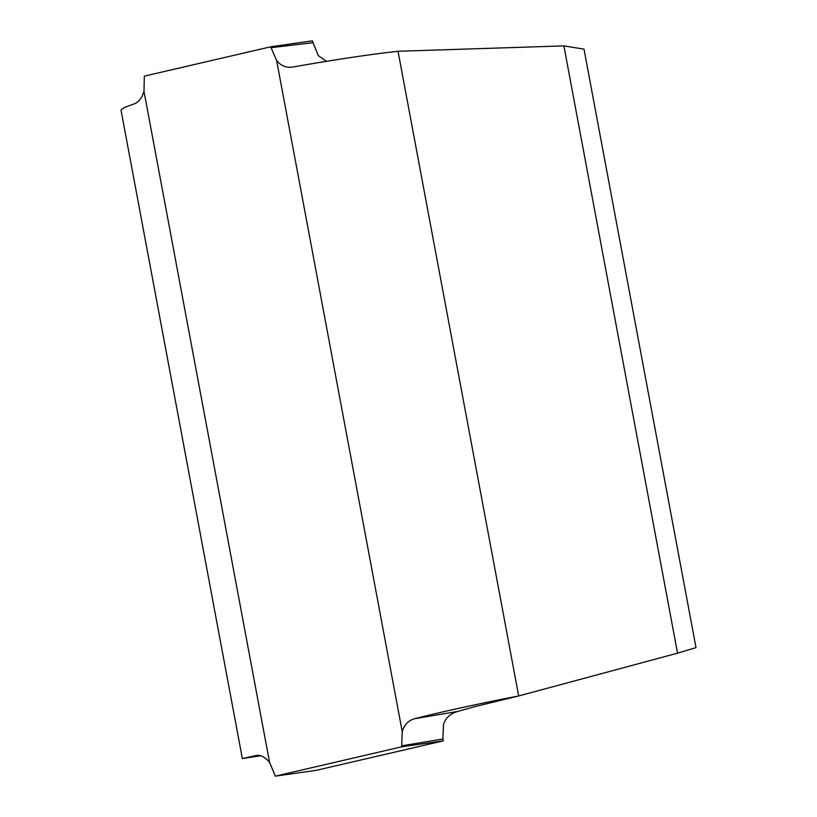 <?xml version="1.0" encoding="UTF-8"?>
<svg xmlns="http://www.w3.org/2000/svg" width="817" height="817" viewBox="0 0 817 817"><rect width="100%" height="100%" fill="white"/><g stroke="black" fill="none" stroke-linecap="round" stroke-linejoin="round"><path stroke-width="1.23" d="M256.671 755.388L242.363 758.584L120.998 110.05L124.245 107.527L134.397 103.8C138.584 102.319 141.78 98.163 143.986 91.341L144.333 76.134L270.866 46.763L312.288 40.85L318.232 55.556L326.412 61.326M443.468 724.73L442.937 738.997L401.698 745.829L402.219 731.572C404.262 724.771 408.377 720.492 414.546 718.715L457.653 711.464C450.238 713.527 445.51 717.949 443.468 724.73M443.284 740.866L316.751 770.237L275.339 776.15L401.872 746.769L443.284 740.866L442.937 738.997M475.78 706.388L457.653 711.464M256.354 755.449C260.694 754.775 265.096 757.083 269.569 762.373L275.339 776.15M401.872 746.769L401.698 745.829M398.032 51.277L518.683 695.961L677.548 653.171L563.893 45.885L398.032 51.277C369.427 54.29 324.145 61.418 292.598 67.076C286.267 68.025 280.956 65.85 276.646 60.54L271.05 47.703L312.635 42.709M270.866 46.763L271.05 47.703M677.548 653.171L696.002 647.626L584.002 49.143L563.893 45.885M414.546 718.715C445.663 710.749 490.506 701.303 518.683 695.961L475.361 706.501M292.598 67.076L291.853 67.188M242.363 758.584L260.562 755.735M143.986 91.341L269.569 762.373M276.646 60.54L402.219 731.572"/></g></svg>
